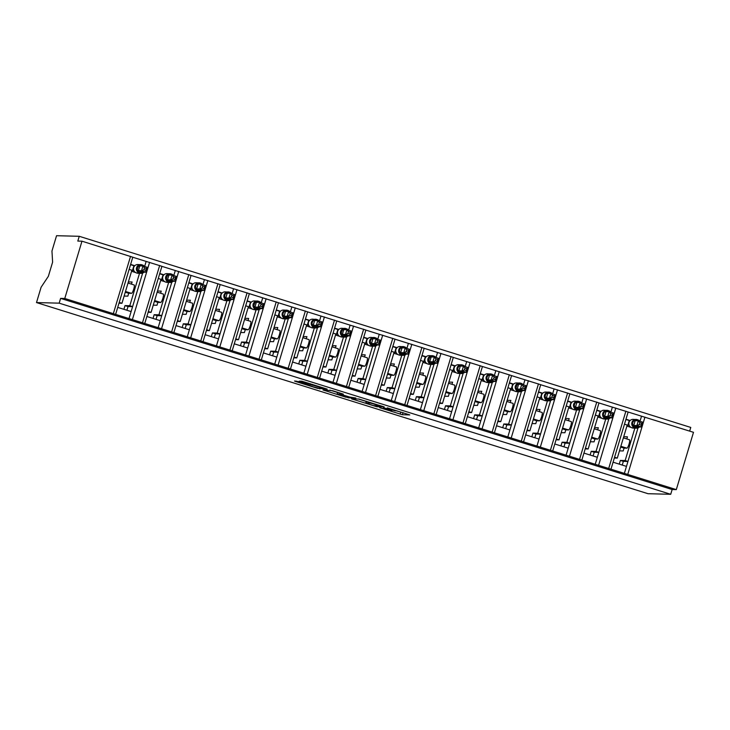 <?xml version="1.0" encoding="UTF-8"?>
<svg xmlns="http://www.w3.org/2000/svg" width="730" height="730" viewBox="0 0 730 730"><rect width="100%" height="100%" fill="white"/><g stroke="black" fill="none" stroke-linecap="round" stroke-linejoin="round"><path stroke-width="1.09" d="M379.691 407.678L402.412 414.74L409.804 414.923L387.292 407.869L395.368 410.853L383.487 407.769L390.961 410.734L379.691 407.678M298.816 381.653L294.518 381.014L295.942 381.58L317.577 388.342L327.213 389.108L301.864 381.206L299.327 381.151L300.796 381.708L323.463 388.25L318.508 388.159L313.006 386.745L298.816 381.653M670.715 494.292L59.176 303.16L36.5 302.567L648.03 493.708L670.715 494.292L672.148 489.52L676.308 489.62L64.769 298.488L81.97 241.183L77.809 241.073L79.242 236.292L690.772 427.433L689.667 431.111M351.531 398.835L376.835 406.747L384.236 406.929L358.886 399.027L351.531 398.835M346.084 397.248L322.979 389.939L332.615 390.705L343.346 394.145L340.271 394.09L341.749 394.647L350.126 397.147L355.829 398.023L348.329 397.832L346.184 396.928M134.776 265.702L130.615 264.397M144.722 323.618L161.914 266.313L146.155 261.422L144.64 266.487M146.155 261.422L132.769 257.234M142.66 273.075L141.766 273.321M139.521 273.321L129.803 305.724L132.605 306.6L128.964 318.736M142.514 273.549L132.605 306.6M134.11 284.955L128.024 283.048L134.064 284.946A4.398 0.885 107.4 0 1 134.11 284.955A4.398 0.885 107.4 0 1 133.681 289.29A4.398 0.885 107.4 0 1 131.546 293.351L128.708 293.277L127.85 296.143L124.127 296.051M123.899 309.319L125.013 305.605L129.803 305.724M135.607 272.573L134.986 272.363M128.361 281.908L132.093 282.008L131.455 284.125M131.108 311.573L117.722 307.385M163.912 274.809L159.761 273.504M202.995 341.841L220.195 284.527L175.291 270.529L173.776 275.593M175.291 270.529L161.905 266.34M171.796 282.182L170.902 282.428M168.657 282.428L158.939 314.831L161.741 315.707L158.1 327.843M171.66 282.656L161.741 315.707M157.16 292.164L163.201 294.053A4.398 0.885 107.4 0 1 163.255 294.062A4.398 0.885 107.4 0 1 162.817 298.406A4.398 0.885 107.4 0 1 160.682 302.457L157.853 302.384L156.986 305.249L153.263 305.158M153.035 318.426L154.158 314.712L158.939 314.831M164.752 281.68L164.122 281.47M157.507 291.024L161.23 291.115L160.6 293.232M160.253 320.68L146.858 316.491M193.048 283.915L188.897 282.61M204.436 279.636L202.913 284.7M200.932 291.288L200.047 291.535M197.803 291.544L188.075 323.938L190.877 324.813L187.236 336.95M200.796 291.763L190.877 324.813M192.392 303.169L186.296 301.271L192.337 303.16A4.398 0.885 107.4 0 1 192.392 303.169A4.398 0.885 107.4 0 1 191.963 307.512A4.398 0.885 107.4 0 1 189.818 311.564L186.989 311.491L186.132 314.356L182.4 314.265M182.181 327.533L183.294 323.819L188.075 323.938M193.888 290.786L193.268 290.577M186.643 300.13L190.375 300.222L189.736 302.339M189.389 329.787L176.003 325.598M222.185 293.022L218.033 291.726M261.276 360.054L278.468 302.74L233.573 288.742L232.049 293.807M233.573 288.742L220.186 284.554M230.078 300.395L229.183 300.641M226.939 300.651L217.212 333.044L220.022 333.92L216.381 346.057M229.932 300.87L220.022 333.92M221.528 312.276L215.441 310.378L221.482 312.267A4.398 0.885 107.4 0 1 221.528 312.276A4.398 0.885 107.4 0 1 221.099 316.619A4.398 0.885 107.4 0 1 218.954 320.671L216.126 320.598L215.268 323.463L211.536 323.372M211.317 336.639L212.43 332.926L217.212 333.044M223.024 299.893L222.404 299.683M215.779 309.237L219.511 309.328L218.872 311.445M218.525 338.893L205.139 334.705M251.33 302.129L247.169 300.833M262.709 297.849L261.194 302.913M259.214 309.511L258.32 309.748M256.075 309.757L246.357 342.151L249.158 343.027L245.517 355.163M259.068 309.985L249.158 343.027M250.664 321.382L244.577 319.484L250.618 321.373A4.398 0.885 107.4 0 1 250.664 321.382A4.398 0.885 107.4 0 1 250.235 325.726A4.398 0.885 107.4 0 1 248.1 329.787L245.262 329.704L244.404 332.57L240.681 332.478M240.453 345.746L241.566 342.032L246.357 342.151M252.16 309L251.54 308.79M244.915 318.344L248.647 318.435L248.008 320.552M247.662 348L234.275 343.812M280.466 311.236L276.314 309.94M290.412 369.161L307.604 311.847L291.845 306.956L290.33 312.02M291.845 306.956L278.459 302.767M288.35 318.618L287.456 318.855M285.211 318.864L275.493 351.258L278.294 352.134L274.653 364.27M288.213 319.092L278.294 352.134M279.809 330.489L273.713 328.591L279.754 330.48A4.398 0.885 107.4 0 1 279.809 330.489A4.398 0.885 107.4 0 1 279.371 334.833A4.398 0.885 107.4 0 1 277.236 338.893L274.407 338.811L273.54 341.686L269.817 341.585M269.589 354.853L270.711 351.139L275.493 351.258M281.305 318.107L280.676 317.897M274.06 327.451L277.783 327.542L277.154 329.659M276.807 357.107L263.411 352.918M309.602 320.342L305.45 319.046M348.694 387.374L365.885 330.06L320.99 316.063L319.466 321.127M320.99 316.063L307.595 311.883M317.486 327.724L316.601 327.962M314.356 327.971L304.629 360.374L307.43 361.24L303.79 373.377M317.349 328.199L307.43 361.24M308.945 339.596L302.85 337.698L308.89 339.587A4.398 0.885 107.4 0 1 308.945 339.596A4.398 0.885 107.4 0 1 308.516 343.94A4.398 0.885 107.4 0 1 306.372 348L303.543 347.927L302.685 350.792L298.953 350.692M298.734 363.96L299.848 360.246L304.629 360.374M310.442 327.213L309.821 327.004M303.196 336.557L306.928 336.649L306.29 338.766M305.943 366.214L292.557 362.025M338.738 329.449L334.586 328.153M350.126 325.169L348.602 330.234M346.631 336.831L345.737 337.068M343.492 337.077L333.765 369.48L336.576 370.356L332.935 382.483M346.485 337.306L336.576 370.356M331.986 346.805L338.036 348.694A4.398 0.885 107.4 0 1 338.081 348.703A4.398 0.885 107.4 0 1 337.652 353.046A4.398 0.885 107.4 0 1 335.508 357.107L332.679 357.034L331.821 359.899L328.089 359.799M327.87 373.066L328.984 369.353L333.765 369.48M339.578 336.32L338.957 336.11M332.332 345.664L336.065 345.755L335.426 347.872M335.079 375.32L321.693 371.132M367.884 338.556L363.723 337.26M377.83 396.481L395.021 339.167L379.262 334.276L377.748 339.34M379.262 334.276L365.876 330.097M375.767 345.938L374.873 346.175M372.629 346.184L362.91 378.587L365.712 379.463L362.071 391.59M375.621 346.412L365.712 379.463M367.217 357.81L361.131 355.911L367.172 357.8A4.398 0.885 107.4 0 1 367.217 357.81A4.398 0.885 107.4 0 1 366.788 362.153A4.398 0.885 107.4 0 1 364.653 366.214L361.815 366.141L360.958 369.006L357.235 368.905M357.007 382.173L358.12 378.459L362.91 378.587M368.714 345.427L368.093 345.217M361.469 354.771L365.201 354.862L364.562 356.979M364.215 384.427L350.829 380.239M397.02 347.662L392.868 346.367M406.966 405.588L424.157 348.274L408.399 343.383L406.884 348.447M408.399 343.383L395.012 339.204M404.904 355.045L404.009 355.282M401.765 355.291L392.046 387.694L394.848 388.57L391.207 400.697M404.767 355.519L394.848 388.57M390.267 365.027L396.308 366.916A4.398 0.885 107.4 0 1 396.363 366.916A4.398 0.885 107.4 0 1 395.925 371.26A4.398 0.885 107.4 0 1 393.789 375.32L390.961 375.247L390.094 378.113L386.371 378.012M386.143 391.28L387.265 387.566L392.046 387.694M397.859 354.534L397.229 354.324M390.614 363.878L394.337 363.969L393.707 366.086M393.361 393.534L379.965 389.346M426.156 356.769L422.004 355.474M436.102 414.695L453.303 357.381L437.544 352.49L436.02 357.554M437.544 352.49L424.148 348.31M434.04 364.151L433.155 364.389M430.91 364.398L421.183 396.801L423.984 397.677L420.343 409.804M433.903 364.626L423.984 397.677M425.499 376.023L419.403 374.125L425.444 376.023A4.398 0.885 107.4 0 1 425.499 376.023A4.398 0.885 107.4 0 1 425.07 380.366A4.398 0.885 107.4 0 1 422.925 384.427L420.097 384.354L419.239 387.219L415.507 387.119M415.288 400.387L416.401 396.673L421.183 396.801M426.995 363.64L426.375 363.43M419.75 372.984L423.473 373.076L422.843 375.202M422.497 402.641L409.11 398.452M455.292 365.876L451.14 364.58M494.383 432.908L511.575 375.594L466.68 361.596L465.156 366.661M466.68 361.596L453.293 357.417M463.185 373.258L462.291 373.495M460.046 373.505L450.319 405.907L453.129 406.783L449.488 418.91M463.039 373.733L453.129 406.783M454.635 385.139L448.548 383.232L454.589 385.13A4.398 0.885 107.4 0 1 454.635 385.139A4.398 0.885 107.4 0 1 454.206 389.473A4.398 0.885 107.4 0 1 452.062 393.534L449.233 393.461L448.375 396.326L444.643 396.226M444.424 409.493L445.537 405.78L450.319 405.907M456.131 372.747L455.511 372.537M448.886 382.091L452.618 382.191L451.979 384.309M451.633 411.747L438.246 407.559M484.437 374.983L480.276 373.687M495.816 370.703L494.301 375.767M492.321 382.365L491.427 382.602M489.182 382.611L479.464 415.014L482.265 415.89L478.624 428.017M492.175 382.839L482.265 415.89M483.771 394.246L477.685 392.338L483.725 394.237A4.398 0.885 107.4 0 1 483.771 394.246A4.398 0.885 107.4 0 1 483.342 398.58A4.398 0.885 107.4 0 1 481.207 402.641L478.369 402.568L477.511 405.433L473.788 405.332M473.56 418.6L474.673 414.886L479.464 415.014M485.267 381.854L484.647 381.644M478.022 391.198L481.754 391.298L481.116 393.415M480.769 420.854L467.383 416.666M513.573 384.089L509.421 382.794M523.519 442.015L540.711 384.701L524.952 379.81L523.437 384.883M524.952 379.81L511.566 375.631M521.457 391.472L520.563 391.709M518.318 391.718L508.6 424.121L511.402 424.997L507.761 437.124M521.32 391.946L511.402 424.997M512.916 403.352L506.821 401.445L512.861 403.343A4.398 0.885 107.4 0 1 512.916 403.352A4.398 0.885 107.4 0 1 512.478 407.687A4.398 0.885 107.4 0 1 510.343 411.747L507.514 411.674L506.647 414.54L502.924 414.439M502.696 427.707L503.819 423.993L508.6 424.121M514.413 390.961L513.783 390.751M507.167 400.305L510.89 400.405L510.261 402.522M509.914 429.961L496.519 425.773M542.709 393.196L538.558 391.901M552.656 451.122L569.856 393.808L554.097 388.926L552.573 393.99M554.097 388.926L540.702 384.737M550.593 400.578L549.708 400.816M547.464 400.825L537.736 433.228L540.538 434.104L536.897 446.231M550.457 401.053L540.538 434.104M535.957 410.561L541.998 412.45A4.398 0.885 107.4 0 1 542.052 412.459A4.398 0.885 107.4 0 1 541.623 416.793A4.398 0.885 107.4 0 1 539.479 420.854L536.65 420.781L535.793 423.646L532.061 423.546M531.841 436.814L532.955 433.1L537.736 433.228M543.549 400.067L542.928 399.857M536.304 409.411L540.027 409.512L539.397 411.629M539.05 439.068L525.664 434.879M571.845 402.303L567.694 401.007M581.801 460.228L598.992 402.914L583.233 398.032L581.71 403.097M583.233 398.032L569.847 393.844M579.739 409.685L578.844 409.922M576.6 409.931L566.872 442.334L569.683 443.21L566.042 455.337M579.593 410.16L569.683 443.21M571.188 421.566L565.102 419.659L571.143 421.557A4.398 0.885 107.4 0 1 571.188 421.566A4.398 0.885 107.4 0 1 570.76 425.9A4.398 0.885 107.4 0 1 568.615 429.961L565.786 429.888L564.929 432.753L561.197 432.653M560.978 445.921L562.091 442.207L566.872 442.334M572.685 409.174L572.064 408.964M565.44 418.518L569.172 418.618L568.533 420.736M568.186 448.174L554.8 443.995M600.991 411.41L596.83 410.114M676.308 489.62L693.5 432.315L612.37 407.139L610.855 412.204M612.37 407.139L598.983 402.951M608.875 418.792L607.981 419.029M605.736 419.038L596.018 451.441L598.819 452.317L595.178 464.444M608.729 419.266L598.819 452.317M600.325 430.673L594.238 428.765L600.279 430.663A4.398 0.885 107.4 0 1 600.325 430.673A4.398 0.885 107.4 0 1 599.896 435.007A4.398 0.885 107.4 0 1 597.76 439.068L594.923 438.995L594.065 441.86L590.342 441.76M590.114 455.027L591.227 451.313L596.018 451.441M601.821 418.281L601.201 418.071M594.576 427.625L598.308 427.725L597.669 429.842M597.322 457.281L583.936 453.102M119.209 302.421L121.956 303.279L131.875 270.228L129.128 269.37M148.354 311.527L151.092 312.385L161.011 279.334L158.264 278.477M177.49 320.634L180.237 321.492L190.147 288.441L187.4 287.584M206.626 329.741L209.373 330.599L219.283 297.548L216.545 296.69M235.763 338.848L238.509 339.705L248.428 306.655L245.681 305.797M264.908 347.954L267.645 348.812L277.564 315.762L274.818 314.904M294.044 357.061L296.791 357.919L306.7 324.868L303.954 324.01M323.18 366.168L325.927 367.026L335.837 333.975L333.099 333.117M352.316 375.275L355.063 376.132L364.982 343.082L362.235 342.224M381.462 384.382L384.199 385.239L394.118 352.188L391.371 351.331M410.598 393.488L413.344 394.346L423.254 361.295L420.507 360.438M439.734 402.595L442.48 403.453L452.39 370.402L449.653 369.544M468.87 411.702L471.617 412.56L481.535 379.509L478.789 378.651M498.015 420.809L500.753 421.666L510.671 388.615L507.925 387.758M527.151 429.915L529.889 430.773L539.808 397.722L537.061 396.865M556.287 439.022L559.034 439.88L568.944 406.829L566.206 405.971M585.423 448.129L588.17 448.987L598.089 415.936L595.342 415.078M630.127 420.516L625.975 419.221M641.506 416.246L639.991 421.31M638.011 427.899L637.117 428.136M634.872 428.145L625.154 460.548L627.955 461.424L624.314 473.551M637.874 428.373L627.955 461.424M629.47 439.779L623.374 437.872L629.415 439.77A4.398 0.885 107.4 0 1 629.47 439.779A4.398 0.885 107.4 0 1 629.032 444.114A4.398 0.885 107.4 0 1 626.897 448.174L624.068 448.101L623.201 450.967L619.478 450.866M619.25 464.134L620.372 460.42L625.154 460.548M630.966 427.388L630.337 427.187M623.721 436.732L627.444 436.832L626.814 438.949M626.468 466.388L613.072 462.209M614.569 457.236L617.306 458.093L627.225 425.043L624.479 424.185M81.97 241.183L132.778 257.206L115.586 314.511M59.176 303.16L60.608 298.387L64.769 298.488M60.608 298.387L672.148 489.52M118.981 303.196L121.956 303.279M148.117 312.303L151.092 312.385M177.253 321.41L180.237 321.492M206.389 330.517L209.373 330.599M235.535 339.623L238.509 339.705M264.671 348.73L267.645 348.812M293.807 357.837L296.791 357.919M322.943 366.944L325.927 367.026M352.088 376.05L355.063 376.132M381.224 385.157L384.199 385.239M410.36 394.264L413.344 394.346M439.496 403.38L442.48 403.453M468.642 412.487L471.617 412.56M497.778 421.593L500.753 421.666M526.914 430.7L529.889 430.773M556.05 439.807L559.034 439.88M585.195 448.913L588.17 448.987M36.5 302.567L41.099 287.237L48.362 276.314L52.606 262.17L51.958 251.038L56.557 235.708L79.242 236.292M614.332 458.02L617.306 458.093M624.068 448.101L620.628 447.025M594.923 438.995L591.492 437.918M565.786 429.888L562.356 428.811M536.65 420.781L533.21 419.704M507.514 411.674L504.074 410.598M478.369 402.568L474.938 401.491M449.233 393.461L445.802 392.384M420.097 384.354L416.657 383.277M390.961 375.247L387.52 374.171M361.815 366.141L358.384 365.064M332.679 357.034L329.248 355.957M303.543 347.927L300.103 346.85M274.407 338.811L270.967 337.744M245.262 329.704L241.831 328.637M216.126 320.598L212.695 319.53M186.989 311.491L183.549 310.423M157.853 302.384L154.413 301.317M128.708 293.277L125.277 292.21M622.243 465.074L623.356 461.36L620.372 460.42M623.356 461.36L627.937 461.479M593.107 455.967L594.22 452.253L591.227 451.313M594.22 452.253L598.801 452.372M563.962 446.86L565.084 443.147L562.091 442.207M565.084 443.147L569.665 443.265M534.825 437.754L535.939 434.04L532.955 433.1M535.939 434.04L540.529 434.158M505.689 428.638L506.802 424.933L503.819 423.993M506.802 424.933L511.383 425.052M476.553 419.531L477.666 415.826L474.673 414.886M477.666 415.826L482.247 415.945M447.408 410.424L448.53 406.71L445.537 405.78M448.53 406.71L453.111 406.829M418.272 401.317L419.385 397.604L416.401 396.673M419.385 397.604L423.975 397.722M389.136 392.211L390.249 388.497L387.265 387.566M390.249 388.497L394.83 388.615M359.999 383.104L361.113 379.39L358.12 378.459M361.113 379.39L365.693 379.509M330.854 373.997L331.977 370.283L328.984 369.353M331.977 370.283L336.557 370.402M301.718 364.89L302.831 361.177L299.848 360.246M302.831 361.177L307.421 361.295M272.582 355.784L273.695 352.07L270.711 351.139M273.695 352.07L278.276 352.188M243.446 346.677L244.559 342.963L241.566 342.032M244.559 342.963L249.14 343.082M214.301 337.57L215.423 333.856L212.43 332.926M215.423 333.856L220.004 333.975M185.164 328.463L186.278 324.75L183.294 323.819M186.278 324.75L190.868 324.868M156.028 319.357L157.142 315.643L154.158 314.712M157.142 315.643L161.722 315.762M126.892 310.25L128.006 306.536L125.013 305.605M128.006 306.536L132.586 306.655M395.569 410.625L403.453 412.842M358.421 399.018L366.232 401.463M373.149 405.542L381.206 406.117L370.338 403.033L365.785 402.951L373.149 405.542M337.561 392.503L329.905 390.103M337.224 393.999L341.54 395.66L348.785 397.102L337.224 393.999L337.734 392.302M639.27 426.667L638.376 427.734L635.611 427.47L632.353 425.846L632.727 422.661L634.142 419.878L637.755 420.325L637.737 419.786A4.298 4.197 -88.5 0 1 639.818 421.256M639.252 424.577L641.123 425.161L641.688 423.254L639.827 422.67L639.252 424.577L636.879 425.563L633.704 425.48L638.394 426.94L638.376 427.734A4.298 4.197 -88.5 0 1 635.264 427.999L632.353 427.926A4.298 4.197 91.5 0 0 633.476 428.108L636.387 428.181L639.443 426.968A4.298 4.197 -88.5 0 1 638.376 427.734L638.376 426.94L641.551 427.023L636.879 425.563L638.312 420.781L635.155 420.699L633.722 425.48M639.827 422.67L638.312 420.781L642.984 422.241L641.551 427.023L641.123 425.161M635.1 420.69L634.142 419.878M627.198 425.125L629.15 425.362M630.912 427.36L626.906 426.11M627.827 425.325L629.26 420.544L630.072 420.571M625.893 419.495L629.26 420.544M633.704 425.48L632.353 425.846M642.984 422.241L641.688 423.254M610.125 417.56L609.24 418.628L606.475 418.363L603.208 416.739L603.591 413.554L605.006 410.771L608.619 411.218L608.601 410.68A4.298 4.197 -88.5 0 1 610.672 412.149L608.053 410.506L607.971 411.647M610.116 415.47L611.977 416.054L612.552 414.147L610.691 413.563L610.116 415.47L607.743 416.456L609.176 411.674L613.848 413.134L612.406 417.916L607.743 416.456L604.559 416.365L609.249 417.834L609.24 418.628A4.298 4.197 -88.5 0 1 606.128 418.892L603.217 418.819A4.298 4.197 91.5 0 0 604.33 419.002L607.25 419.075L610.307 417.861M610.691 413.563L609.176 411.674L606.019 411.592L604.586 416.374L603.208 416.739M611.977 416.054L612.406 417.916L609.249 417.834L609.24 418.628A4.298 4.197 -88.5 0 0 610.289 417.852M605.006 410.771L606.019 411.592M598.062 416.018L600.014 416.255M601.766 418.253L597.77 417.003M598.691 416.219L600.124 411.437L600.936 411.464M596.748 410.388L600.124 411.437M613.848 413.134L612.552 414.147M580.989 408.453L580.095 409.521L577.339 409.256L574.072 407.632L574.455 404.447L575.861 401.664L579.474 402.111L579.465 401.573A4.298 4.197 -88.5 0 1 581.536 403.042L578.917 401.4M580.98 406.364L582.841 406.948L583.416 405.041L581.545 404.457L580.98 406.364L578.598 407.349L575.423 407.258L580.095 408.718L583.27 408.8L578.598 407.349L580.04 402.568L576.873 402.486L575.441 407.267L574.072 407.632M581.545 404.457L580.04 402.568L584.703 404.028L583.27 408.8L582.841 406.948M575.861 401.664L576.873 402.486A2.199 0.766 13 0 1 575.24 402.732M568.926 406.911L570.878 407.148M572.63 409.147L568.624 407.897M569.555 407.112L570.988 402.33L571.8 402.358M567.611 401.281L570.988 402.33M580.095 408.718L580.095 409.521A4.298 4.197 -88.5 0 1 576.992 409.785L574.072 409.712A4.298 4.197 91.5 0 0 575.194 409.895L578.105 409.968L581.171 408.745A4.298 4.197 -88.5 0 1 580.095 409.521L580.095 408.718M584.703 404.028L583.416 405.041M551.853 399.346L550.958 400.414L548.193 400.149L544.936 398.525L545.31 395.341L546.724 392.558L550.338 393.005L550.329 392.466A4.298 4.197 -88.5 0 1 552.4 393.935M551.834 397.257L553.705 397.841L554.28 395.934L552.409 395.35L551.834 397.257L549.462 398.233L546.286 398.151L550.977 399.611L550.958 400.414A4.298 4.197 -88.5 0 1 547.847 400.679L544.936 400.606A4.298 4.197 91.5 0 0 546.058 400.788L548.969 400.861L552.026 399.638A4.298 4.197 -88.5 0 1 550.958 400.414L550.958 399.611L554.134 399.693L549.462 398.233L550.894 393.461L547.737 393.379L546.305 398.151M552.409 395.35L550.894 393.461L555.567 394.921L554.134 399.693L553.705 397.841M547.683 393.37L546.724 392.558M539.78 397.804L541.733 398.032M543.494 400.04L539.488 398.79M540.41 398.005L541.842 393.224L542.664 393.251M538.475 392.174L541.842 393.224M546.286 398.151L544.936 398.525M555.567 394.921L554.28 395.934M522.716 390.24L521.822 391.307L519.057 391.043L515.8 389.418L515.882 388.104L517.588 383.451L521.202 383.898L521.183 383.359L523.282 384.829M522.698 388.15L524.569 388.734L525.135 386.827L523.273 386.243L522.698 388.15L520.326 389.126L517.15 389.044L521.822 390.504L524.998 390.587L520.326 389.126L521.758 384.354L518.601 384.272L517.168 389.044L515.8 389.418M523.273 386.243L521.758 384.354L526.43 385.814L524.998 390.587L524.569 388.734M517.588 383.451L518.601 384.272M510.644 388.698L512.597 388.926M514.358 390.933L510.352 389.683M511.274 388.898L512.706 384.117L513.519 384.144M509.339 383.067L512.706 384.117M522.872 390.532A4.298 4.197 -88.5 0 1 521.822 391.307L521.822 390.504L521.822 391.307A4.298 4.197 -88.5 0 1 518.711 391.572L515.8 391.499A4.298 4.197 91.5 0 0 516.922 391.681L519.833 391.755L522.89 390.532M526.43 385.814L525.135 386.827M493.571 381.133L492.686 382.201L489.921 381.927L486.655 380.312L487.038 377.127L488.452 374.344L492.066 374.791L492.047 374.253A4.298 4.197 -88.5 0 1 494.119 375.713M493.562 379.043L495.424 379.627L495.998 377.72L494.137 377.136L493.562 379.043L491.19 380.02L488.005 379.938L492.695 381.398L492.686 382.201A4.298 4.197 -88.5 0 1 489.574 382.465L486.664 382.392A4.298 4.197 91.5 0 0 487.777 382.575L490.697 382.648L493.754 381.425A4.298 4.197 -88.5 0 1 492.686 382.191L492.686 381.398L495.852 381.48L491.19 380.02L492.622 375.247L489.465 375.165L488.042 379.901A2.199 0.529 20.3 0 0 486.746 378.998M494.137 377.136L492.622 375.247L497.294 376.707L495.852 381.48L495.424 379.627M488.452 374.344L489.465 375.165M481.508 379.591L483.461 379.819M485.213 381.827L481.216 380.576M482.138 379.792L483.57 375.01L484.382 375.037M480.194 373.961L483.57 375.01M488.005 379.938L486.655 380.312M497.294 376.707L495.998 377.72M464.435 372.026L463.541 373.085L460.785 372.82L457.518 371.205L457.902 368.011L459.307 365.237L462.92 365.684L462.911 365.146A4.298 4.197 -88.5 0 1 464.983 366.606M464.426 369.937L466.287 370.521L466.862 368.613L464.992 368.029L464.426 369.937L462.044 370.913L458.869 370.831L463.559 372.291L463.541 373.085A4.298 4.197 -88.5 0 1 460.438 373.358L457.518 373.276A4.298 4.197 91.5 0 0 458.641 373.468L461.552 373.541L464.618 372.318A4.298 4.197 -88.5 0 1 463.541 373.085L463.541 372.291L466.716 372.373L462.044 370.913L463.486 366.141L460.32 366.059L458.887 370.831M464.992 368.029L463.486 366.141L468.149 367.601L466.716 372.373L466.287 370.521M460.265 366.049L459.307 365.237M452.372 370.484L454.325 370.712M456.077 372.72L452.071 371.47M453.001 370.685L454.434 365.903L455.246 365.931M451.058 364.854L454.434 365.903M458.869 370.831L457.518 371.205M468.149 367.601L466.862 368.613M435.299 362.92L434.405 363.978L431.083 363.54L428.382 362.098L428.474 360.784L430.171 356.13L433.784 356.578L433.775 356.039L435.865 357.508A4.298 4.197 -88.5 0 0 433.784 356.039M435.281 360.83L437.151 361.414L437.726 359.507L435.856 358.923L435.281 360.83L432.908 361.806L429.733 361.724L434.405 363.184L437.58 363.266L432.908 361.806L434.341 357.034L431.184 356.952L429.751 361.724L428.382 362.098M435.856 358.923L434.341 357.034L439.013 358.494L437.58 363.266L437.151 361.414M430.171 356.13L431.184 356.952M423.227 361.377L425.179 361.605M426.94 363.613L422.935 362.363M423.856 361.578L425.289 356.797L426.11 356.815M421.922 355.747L425.289 356.797M431.129 356.943L431.165 356.952A2.199 0.766 13 0 1 429.55 357.198M435.463 363.212A4.298 4.197 -88.5 0 1 434.405 363.978L434.405 363.184L434.405 363.978A4.298 4.197 -88.5 0 1 431.293 364.252L428.382 364.17A4.298 4.197 91.5 0 0 429.505 364.361L432.416 364.434L435.472 363.212M439.013 358.494L437.726 359.507M406.163 353.813L405.269 354.871L402.504 354.607L399.246 352.991L399.62 349.798L401.035 347.024L404.648 347.471L404.63 346.933A4.298 4.197 -88.5 0 1 406.71 348.392M406.145 351.723L408.015 352.307L408.581 350.391L406.72 349.816L406.145 351.723L403.772 352.7L400.597 352.617L405.287 354.077L405.269 354.871A4.298 4.197 -88.5 0 1 402.157 355.145L399.246 355.063A4.298 4.197 91.5 0 0 400.368 355.255L403.279 355.327L406.336 354.105A4.298 4.197 -88.5 0 1 405.269 354.871L405.269 354.077L408.444 354.159L403.772 352.7L405.205 347.927L402.048 347.845L400.615 352.617M406.72 349.816L405.205 347.927L409.877 349.387L408.444 354.159L408.015 352.307M401.993 347.836L401.035 347.024M394.09 352.271L396.043 352.499M397.804 354.506L393.798 353.256M394.72 352.471L396.153 347.69L396.965 347.708M392.786 346.64L396.153 347.69M400.597 352.617L399.246 352.991M409.877 349.387L408.581 350.391M377.018 344.706L376.132 345.764L373.368 345.5L370.101 343.885L370.484 340.691L371.899 337.917L375.512 338.364L375.494 337.826A4.298 4.197 -88.5 0 1 377.565 339.286M377.009 342.616L378.87 343.2L379.445 341.284L377.583 340.709L377.009 342.616L374.636 343.593L371.451 343.511L376.142 344.971L376.132 345.764A4.298 4.197 -88.5 0 1 373.021 346.038L370.11 345.956A4.298 4.197 91.5 0 0 371.223 346.148L374.143 346.221L377.2 344.998A4.298 4.197 -88.5 0 1 376.132 345.764L376.132 344.971L379.299 345.053L374.636 343.593L376.069 338.82L372.911 338.738L371.479 343.511M377.583 340.709L376.069 338.82L380.741 340.28L379.299 345.053L378.87 343.2M372.857 338.729L371.899 337.917M364.954 343.164L366.907 343.392M368.659 345.399L364.662 344.14M365.584 343.355L367.017 338.583L367.829 338.601M363.64 337.534L367.017 338.583M371.451 343.511L370.101 343.885M380.741 340.28L379.445 341.284M347.882 335.599L346.987 336.658L343.666 336.22L340.965 334.778L341.056 333.464L342.753 328.81L346.367 329.257L346.349 328.71L348.447 330.188A4.298 4.197 -88.5 0 0 346.367 328.719M347.872 333.51L349.734 334.094L350.309 332.177L348.438 331.593L347.872 333.51L345.491 334.486L342.315 334.404L346.987 335.864L350.163 335.946L345.491 334.486L346.933 329.714L343.766 329.632L342.334 334.404L340.965 334.778M348.438 331.593L346.933 329.714L351.595 331.174L350.163 335.946L349.734 334.094M342.753 328.81L343.766 329.632M335.818 334.057L337.771 334.285M339.523 336.293L335.517 335.034M336.448 334.249L337.88 329.476L338.693 329.495M334.504 328.427L337.88 329.476M348.046 335.891A4.298 4.197 -88.5 0 1 346.987 336.658L346.987 335.864L346.987 336.658A4.298 4.197 -88.5 0 1 343.885 336.932L340.965 336.849A4.298 4.197 91.5 0 0 342.087 337.041L344.998 337.114L348.064 335.891M351.595 331.174L350.309 332.177M318.745 326.493L317.851 327.551L315.086 327.286L311.829 325.671L312.203 322.477L313.617 319.704L317.231 320.151L317.221 319.612A4.298 4.197 -88.5 0 1 319.293 321.072M318.727 324.403L320.598 324.978L321.173 323.071L319.302 322.487L318.727 324.403L316.355 325.379L313.179 325.297L317.869 326.757L317.851 327.551A4.298 4.197 -88.5 0 1 314.74 327.825L311.829 327.743A4.298 4.197 91.5 0 0 312.951 327.934L315.862 328.007L318.919 326.784A4.298 4.197 -88.5 0 1 317.851 327.551L317.851 326.757L321.027 326.839L316.355 325.379L317.787 320.607L314.63 320.525L313.197 325.297M319.302 322.487L317.787 320.607L322.459 322.067L321.027 326.839L320.598 324.978M314.575 320.516L313.617 319.704M306.673 324.95L308.626 325.178M310.387 327.177L306.381 325.927M307.303 325.142L308.735 320.37L309.557 320.388M305.368 319.311L308.735 320.37M313.179 325.297L311.829 325.671M322.459 322.067L321.173 323.071M289.609 317.386L288.715 318.444L285.95 318.18L282.692 316.565L283.067 313.371L284.481 310.597L288.095 311.044L288.076 310.505A4.298 4.197 -88.5 0 1 290.157 311.965L287.52 310.323L287.447 311.464M289.591 315.296L291.462 315.871L292.027 313.964L290.166 313.38L289.591 315.296L287.219 316.273L284.043 316.19L288.733 317.65L288.715 318.444A4.298 4.197 -88.5 0 1 285.603 318.718L282.692 318.636A4.298 4.197 91.5 0 0 283.815 318.827L286.726 318.901L289.783 317.678A4.298 4.197 -88.5 0 1 288.715 318.444L288.715 317.65L291.89 317.732L287.219 316.273L288.651 311.5L285.494 311.418L284.061 316.19L282.692 316.565M290.166 313.38L288.651 311.5L293.323 312.96L291.89 317.732L291.462 315.871M284.481 310.597L285.494 311.418A2.199 0.766 13 0 1 283.851 311.664M277.537 315.844L279.49 316.072M281.251 318.07L277.245 316.82M278.166 316.035L279.599 311.263L280.411 311.281M276.232 310.204L279.599 311.263M293.323 312.96L292.027 313.964M260.464 308.279L259.579 309.337L256.257 308.899L253.547 307.458L253.638 306.144L255.345 301.49L258.958 301.937L258.94 301.39L261.039 302.868A4.298 4.197 -88.5 0 0 258.949 301.399M260.455 306.18L262.316 306.764L262.891 304.857L261.03 304.273L260.455 306.18L258.082 307.166L254.898 307.084L259.579 308.544L262.745 308.626L258.082 307.166L259.515 302.393L256.358 302.311L254.925 307.084L253.547 307.458M261.03 304.273L259.515 302.393L264.187 303.853L262.745 308.626L262.316 306.764M255.345 301.49L256.358 302.311M248.401 306.737L250.353 306.965M252.105 308.963L248.109 307.713M249.03 306.928L250.463 302.156L251.275 302.174M247.087 301.098L250.463 302.156M260.628 308.571A4.298 4.197 -88.5 0 1 259.579 309.337L259.579 308.544L259.579 309.337A4.298 4.197 -88.5 0 1 256.467 309.602L253.556 309.529A4.298 4.197 91.5 0 0 254.67 309.721L257.59 309.794L260.647 308.571M264.187 303.853L262.891 304.857M231.328 299.172L230.434 300.231L227.678 299.966L224.411 298.351L224.794 295.157L226.2 292.383L229.813 292.83L229.804 292.283A4.298 4.197 -88.5 0 1 231.875 293.752M231.319 297.073L233.18 297.657L233.755 295.75L231.885 295.166L231.319 297.073L228.946 298.059L225.762 297.977L230.452 299.437L230.434 300.231A4.298 4.197 -88.5 0 1 227.331 300.495L224.411 300.422A4.298 4.197 91.5 0 0 225.534 300.614L228.444 300.687L231.51 299.464A4.298 4.197 -88.5 0 1 230.434 300.231L230.434 299.437L233.609 299.519L228.946 298.059L230.379 293.287L227.213 293.204L225.78 297.977M231.885 295.166L230.379 293.287L235.042 294.747L233.609 299.519L233.18 297.657M227.167 293.195L226.2 292.383M219.265 297.63L221.217 297.858M222.969 299.857L218.964 298.606M219.894 297.822L221.327 293.049L222.139 293.068M217.951 291.991L221.327 293.049M225.762 297.977L224.411 298.351M235.042 294.747L233.755 295.75M202.192 290.056L201.297 291.124L198.533 290.859L195.275 289.244L195.649 286.05L197.064 283.276L200.677 283.724L200.668 283.176A4.298 4.197 -88.5 0 1 202.739 284.645L200.102 283.003L200.038 284.143M202.173 287.967L204.044 288.551L204.619 286.644L202.748 286.06L202.173 287.967L199.801 288.952L196.625 288.87L201.316 290.33L201.297 291.124A4.298 4.197 -88.5 0 1 198.186 291.389L195.275 291.316A4.298 4.197 91.5 0 0 196.397 291.507L199.308 291.58L202.365 290.357A4.298 4.197 -88.5 0 1 201.297 291.124L201.297 290.33L204.473 290.412L199.801 288.952L201.234 284.18L198.076 284.098L196.662 288.834L195.275 289.244M202.748 286.06L201.234 284.18L205.906 285.64L204.473 290.412L204.044 288.551M198.022 284.089L197.064 283.276M190.119 288.523L192.072 288.751M193.833 290.75L189.827 289.5M190.749 288.715L192.182 283.943L193.003 283.961M188.814 282.884L192.182 283.943M205.906 285.64L204.619 286.644M173.056 280.95L172.161 282.017L169.396 281.753L166.139 280.137L166.221 278.823L167.927 274.161L171.541 274.617L171.523 274.069L173.621 275.548A4.298 4.197 -88.5 0 0 171.541 274.079M173.037 278.86L174.908 279.444L175.474 277.537L173.612 276.953L173.037 278.86L170.665 279.846L167.489 279.763L172.161 281.223L175.337 281.305L170.665 279.846L172.097 275.073L168.94 274.991L167.508 279.763L166.139 280.137M173.612 276.953L172.097 275.073L176.769 276.524L175.337 281.305L174.908 279.444M167.927 274.161L168.94 274.991M160.983 279.417L162.936 279.645M164.697 281.643L160.691 280.393M161.613 279.608L163.046 274.836L163.858 274.854M159.678 273.777L163.046 274.836M173.211 281.251A4.298 4.197 -88.5 0 1 172.161 282.017L172.161 281.223L172.161 282.017A4.298 4.197 -88.5 0 1 169.05 282.282L166.139 282.209A4.298 4.197 91.5 0 0 167.261 282.391L170.172 282.474L173.229 281.251M176.769 276.524L175.474 277.537M143.91 271.843L143.025 272.91L139.704 272.473L136.994 271.031L137.085 269.717L138.791 265.054L142.405 265.51L142.386 264.963L144.485 266.441M143.901 269.753L145.763 270.337L146.338 268.43L144.476 267.846L143.901 269.753L141.529 270.739L138.344 270.657L143.034 272.117L143.025 272.91A4.298 4.197 -88.5 0 1 139.914 273.175L137.003 273.102A4.298 4.197 91.5 0 0 138.116 273.285L141.036 273.367L144.093 272.144A4.298 4.197 -88.5 0 1 143.025 272.91L143.025 272.117L146.192 272.199L141.529 270.739L142.961 265.966L139.804 265.884L138.371 270.657M144.476 267.846L142.961 265.966L147.633 267.417L146.192 272.199L145.763 270.337M138.791 265.054L139.804 265.884A2.199 0.766 13 0 1 138.162 266.131M131.847 270.31L133.8 270.538M135.552 272.536L131.555 271.286M132.477 270.501L133.909 265.729L134.721 265.747M130.533 264.671L133.909 265.729M138.344 270.657L136.994 271.031M147.633 267.417L146.338 268.43M130.533 256.358L113.332 313.672M149.586 262.316L132.386 319.621M159.669 265.464L142.478 322.779M178.722 271.423L161.531 328.728M188.805 274.571L171.614 331.885M207.858 280.53L190.667 337.835M217.951 283.678L200.75 340.992M236.995 289.637L219.803 346.951M247.087 292.785L229.886 350.099M266.14 298.743L248.939 356.058M276.223 301.891L259.031 359.206M295.276 307.85L278.084 365.164M305.359 310.998L288.168 368.312M324.412 316.957L307.221 374.271M334.504 320.105L317.304 377.419M353.548 326.064L336.357 383.378M363.64 329.212L346.44 386.526M382.693 335.17L365.493 392.484M392.776 338.318L375.585 395.633M411.829 344.277L394.638 401.591M421.913 347.434L404.721 404.739M440.966 353.384L423.774 410.698M451.058 356.541L433.857 413.846M470.102 362.491L452.91 419.805M480.194 365.648L462.993 422.953M499.247 371.597L482.046 428.911M509.33 374.755L492.139 432.06M528.383 380.704L511.192 438.018M538.466 383.861L521.275 441.166M557.519 389.811L540.328 447.125M567.611 392.968L550.411 450.273M586.655 398.918L569.464 456.232M596.748 402.075L579.547 459.38M615.801 408.024L598.6 465.338M625.884 411.182L608.692 468.496M644.937 417.131L627.745 474.445M626.897 448.174L620.856 446.285M597.76 439.068L591.711 437.179M568.615 429.961L562.574 428.072M539.479 420.854L533.438 418.965M510.343 411.747L504.302 409.858M481.207 402.641L475.157 400.752M452.062 393.534L446.021 391.645M422.925 384.427L416.885 382.538M393.789 375.32L387.749 373.431M364.653 366.214L358.603 364.325M335.508 357.107L329.467 355.218M306.372 348L300.331 346.111M277.236 338.893L271.195 337.005M248.1 329.787L242.05 327.898M218.954 320.671L212.914 318.782M189.818 311.564L183.778 309.675M160.682 302.457L154.641 300.568M131.546 293.351L125.496 291.462M402.987 412.833L402.412 414.74M400.743 412.249L400.168 414.156M377.054 406.017L376.835 406.747M353.119 398.881L352.955 399.401M370.493 402.54L370.338 403.033M366.423 401.272L365.931 402.914M324.604 389.966L324.448 390.486M340.591 393.196L340.317 394.081M348.548 397.102L348.329 397.832M339.304 392.795L338.93 394.045M312.531 384.427L312.303 385.185M310.323 383.734L310.058 384.601M300.961 381.188L300.796 381.708M320.032 388.196L319.813 388.926M296.097 381.06L295.942 381.58M636.377 426.293L635.264 427.999L631.788 427.753C629.415 426.749 628.484 424.96 628.986 422.387C629.707 420.425 631.094 419.412 633.138 419.349A4.298 4.197 91.5 0 0 631.788 427.753L632.326 427.917M635.821 426.119L634.708 427.826A4.298 4.197 -88.5 0 1 636.049 419.421A4.298 4.197 -88.5 0 1 637.171 419.613L637.108 420.754M633.138 419.349L637.18 419.613L639.836 421.256M631.779 427.743L633.476 428.108M635.146 420.736A2.199 0.766 13 0 1 633.512 420.954M633.731 425.435A2.199 0.529 20.3 0 0 632.436 424.531M607.241 417.186L606.128 418.892L602.652 418.646C600.27 417.642 599.339 415.854 599.85 413.28C600.571 411.318 601.949 410.306 603.993 410.242A4.298 4.197 91.5 0 0 602.652 418.646L604.33 419.002M606.685 417.012L605.562 418.719A4.298 4.197 -88.5 0 1 606.913 410.315A4.298 4.197 -88.5 0 1 608.026 410.506L608.601 410.68M602.642 418.637L603.199 418.81M606.01 411.629A2.199 0.766 13 0 1 604.376 411.839M604.595 416.328A2.199 0.529 20.3 0 0 603.299 415.425M578.105 408.079L576.992 409.785L573.515 409.53C571.134 408.535 570.203 406.747 570.705 404.174C571.426 402.212 572.813 401.199 574.857 401.135A4.298 4.197 91.5 0 0 573.515 409.53L575.194 409.895M577.539 407.906L576.426 409.612A4.298 4.197 -88.5 0 1 577.768 401.208A4.298 4.197 -88.5 0 1 578.89 401.4L578.835 402.54M573.506 409.53L574.063 409.703M575.459 407.221A2.199 0.529 20.3 0 0 574.163 406.318M548.96 398.972L547.847 400.679L544.361 400.423C541.998 399.429 541.067 397.64 541.569 395.067C542.29 393.105 543.677 392.092 545.721 392.028A4.298 4.197 91.5 0 0 544.379 400.423L544.918 400.597M548.403 398.799L547.29 400.505A4.298 4.197 -88.5 0 1 548.631 392.101A4.298 4.197 -88.5 0 1 549.754 392.284L549.699 393.434M545.721 392.028L549.763 392.293L552.418 393.935M547.728 393.415A2.199 0.766 13 0 1 546.104 393.625M546.323 398.115A2.199 0.529 20.3 0 0 545.027 397.211M519.824 389.866L518.711 391.572L515.234 391.316C512.861 390.322 511.931 388.533 512.433 385.96C513.154 383.998 514.54 382.985 516.585 382.921A4.298 4.197 91.5 0 0 515.234 391.316L516.922 391.681M519.267 389.692L518.154 391.399A4.298 4.197 -88.5 0 1 519.495 382.995A4.298 4.197 -88.5 0 1 520.618 383.177L520.554 384.327M521.202 383.359A4.298 4.197 -88.5 0 1 523.264 384.82M520.636 383.186L516.585 382.921M515.225 391.316L515.791 391.49M518.592 384.309A2.199 0.766 13 0 1 516.959 384.518M517.178 389.008A2.199 0.529 20.3 0 0 515.882 388.104M490.688 380.759L489.574 382.465L486.098 382.21C483.716 381.215 482.786 379.427 483.296 376.853C484.017 374.891 485.395 373.879 487.439 373.815A4.298 4.197 91.5 0 0 486.098 382.21L487.777 382.575M490.131 380.585L489.009 382.292A4.298 4.197 -88.5 0 1 490.359 373.888A4.298 4.197 -88.5 0 1 491.473 374.07L491.418 375.22M491.5 374.079L494.146 375.722M486.089 382.21L486.645 382.383M489.456 375.202A2.199 0.766 13 0 1 487.822 375.412M461.552 371.652L460.438 373.358L456.953 373.103C454.58 372.108 453.649 370.32 454.151 367.747C454.872 365.785 456.259 364.772 458.303 364.708A4.298 4.197 91.5 0 0 456.962 373.103L457.5 373.276M460.986 371.479L459.873 373.185A4.298 4.197 -88.5 0 1 461.214 364.781A4.298 4.197 -88.5 0 1 462.336 364.963L462.282 366.113M458.303 364.708L462.346 364.973L465.001 366.615M460.311 366.095A2.199 0.766 13 0 1 458.686 366.305M458.905 370.794A2.199 0.529 20.3 0 0 457.61 369.891M432.406 362.545L431.293 364.252L427.826 363.996C425.444 363.002 424.513 361.213 425.015 358.64C425.736 356.678 427.123 355.665 429.167 355.601A4.298 4.197 91.5 0 0 427.826 363.996L429.505 364.361M431.85 362.372L430.737 364.078A4.298 4.197 -88.5 0 1 432.078 355.674A4.298 4.197 -88.5 0 1 433.2 355.857L433.145 357.007M433.219 355.866L429.167 355.601M427.807 363.996L428.373 364.17M429.769 361.688A2.199 0.529 20.3 0 0 428.474 360.784M403.27 353.439L402.157 355.145L398.68 354.889C396.308 353.895 395.377 352.106 395.879 349.533C396.6 347.571 397.987 346.558 400.031 346.495A4.298 4.197 91.5 0 0 398.68 354.889L400.368 355.255M402.714 353.265L401.6 354.972A4.298 4.197 -88.5 0 1 402.942 346.567A4.298 4.197 -88.5 0 1 404.064 346.75L404 347.891M404.082 346.759L406.729 348.402M398.671 354.889L399.237 355.063M402.038 347.882A2.199 0.766 13 0 1 400.405 348.091M400.624 352.581A2.199 0.529 20.3 0 0 399.328 351.677M374.134 344.332L373.021 346.038L369.535 345.783C367.163 344.788 366.232 343 366.743 340.426C367.464 338.464 368.842 337.452 370.886 337.388A4.298 4.197 91.5 0 0 369.544 345.783L370.083 345.956M373.577 344.159L372.455 345.856A4.298 4.197 -88.5 0 1 373.806 337.461A4.298 4.197 -88.5 0 1 374.919 337.643L374.864 338.784M374.946 337.652L377.593 339.295M372.902 338.775A2.199 0.766 13 0 1 371.269 338.985M371.488 343.474A2.199 0.529 20.3 0 0 370.192 342.571M344.998 335.225L343.885 336.932L340.408 336.676C338.026 335.681 337.096 333.893 337.598 331.32C338.318 329.358 339.705 328.345 341.749 328.281A4.298 4.197 91.5 0 0 340.408 336.676L342.087 337.041M344.432 335.052L343.319 336.749A4.298 4.197 -88.5 0 1 344.66 328.354A4.298 4.197 -88.5 0 1 345.783 328.536L345.728 329.677M345.81 328.546L341.749 328.281M340.399 336.676L340.956 336.849M343.757 329.668A2.199 0.766 13 0 1 342.133 329.878M342.352 334.367A2.199 0.529 20.3 0 0 341.056 333.464M315.853 326.118L314.74 327.825L311.272 327.569C308.89 326.565 307.96 324.786 308.462 322.213C309.182 320.251 310.569 319.238 312.613 319.165A4.298 4.197 91.5 0 0 311.272 327.569L312.951 327.934M315.296 325.945L314.183 327.642A4.298 4.197 -88.5 0 1 315.524 319.247A4.298 4.197 -88.5 0 1 316.647 319.43L316.592 320.57M316.665 319.439L319.311 321.081M311.254 327.569L311.82 327.743M314.621 320.561A2.199 0.766 13 0 1 312.997 320.771M313.216 325.261A2.199 0.529 20.3 0 0 311.92 324.357M286.717 317.012L285.603 318.718L282.118 318.462C279.754 317.459 278.823 315.679 279.325 313.106C280.046 311.144 281.433 310.131 283.477 310.058A4.298 4.197 91.5 0 0 282.127 318.462L282.665 318.636M286.16 316.838L285.047 318.535A4.298 4.197 -88.5 0 1 286.388 310.14A4.298 4.197 -88.5 0 1 287.51 310.323L288.076 310.505M284.07 316.154A2.199 0.529 20.3 0 0 282.775 315.25M257.58 307.905L256.467 309.602L252.991 309.356C250.609 308.352 249.678 306.573 250.189 303.999C250.91 302.037 252.288 301.025 254.332 300.952A4.298 4.197 91.5 0 0 252.991 309.356L254.67 309.721M257.024 307.731L255.901 309.429A4.298 4.197 -88.5 0 1 257.252 301.034A4.298 4.197 -88.5 0 1 258.365 301.216L258.31 302.357M258.393 301.225L254.332 300.952M252.982 309.356L253.538 309.529M256.349 302.348A2.199 0.766 13 0 1 254.715 302.558M254.934 307.047A2.199 0.529 20.3 0 0 253.638 306.144M228.444 298.798L227.331 300.495L223.855 300.249C221.473 299.245 220.542 297.466 221.044 294.893C221.765 292.931 223.152 291.918 225.196 291.845A4.298 4.197 91.5 0 0 223.855 300.249L224.393 300.413M227.879 298.625L226.765 300.322A4.298 4.197 -88.5 0 1 228.107 291.927A4.298 4.197 -88.5 0 1 229.229 292.109L229.174 293.25M229.257 292.119L231.894 293.761M223.845 300.249L225.534 300.614M227.203 293.241A2.199 0.766 13 0 1 225.579 293.451M225.798 297.94A2.199 0.529 20.3 0 0 224.502 297.037M199.299 289.691L198.186 291.389L194.7 291.142C192.337 290.138 191.406 288.359 191.908 285.786C192.629 283.824 194.016 282.811 196.06 282.738A4.298 4.197 91.5 0 0 194.718 291.142L196.397 291.507M198.743 289.509L197.629 291.215A4.298 4.197 -88.5 0 1 198.971 282.82A4.298 4.197 -88.5 0 1 200.093 283.003L200.668 283.176M198.067 284.134A2.199 0.766 13 0 1 196.443 284.344M196.662 288.834A2.199 0.529 20.3 0 0 195.366 287.93M170.163 280.585L169.05 282.282L165.573 282.035C163.201 281.032 162.27 279.252 162.772 276.679C163.493 274.717 164.88 273.704 166.924 273.631A4.298 4.197 91.5 0 0 165.573 282.035L167.261 282.391M169.606 280.402L168.493 282.108A4.298 4.197 -88.5 0 1 169.834 273.713A4.298 4.197 -88.5 0 1 170.957 273.896L170.893 275.037M170.975 273.905L166.924 273.631M165.564 282.035L166.13 282.209M168.931 275.027A2.199 0.766 13 0 1 167.298 275.237M167.517 279.727A2.199 0.529 20.3 0 0 166.221 278.823M141.027 271.478L139.914 273.175L136.437 272.929C134.055 271.925 133.125 270.146 133.636 267.572C134.357 265.611 135.734 264.588 137.778 264.525A4.298 4.197 91.5 0 0 136.437 272.929L138.116 273.285M140.47 271.295L139.348 273.002A4.298 4.197 -88.5 0 1 140.698 264.598A4.298 4.197 -88.5 0 1 141.812 264.789L141.757 265.93M142.396 264.972A4.298 4.197 -88.5 0 1 144.458 266.432M141.839 264.798L137.778 264.525M136.428 272.929L136.984 273.102M138.381 270.62A2.199 0.529 20.3 0 0 137.085 269.717M628.129 412.021L610.937 469.335M482.439 366.487L465.247 423.801M336.749 320.954L319.548 378.268M249.332 293.633L232.14 350.947M191.05 275.42L173.859 332.725M542.052 412.459L535.957 410.552M396.363 366.916L390.267 365.018M338.081 348.703L331.995 346.805M163.255 294.062L157.16 292.155M391.864 410.214L391.709 410.725M366.305 401.226L365.785 402.951M340.545 393.178L340.271 394.09M337.634 392.265L337.105 394.027M637.18 419.613L637.737 419.786M603.993 410.242L608.044 410.506M574.857 401.135L579.465 401.573M549.763 392.293L550.329 392.466M544.361 400.423L546.058 400.788M487.439 373.815L492.047 374.253M462.346 364.973L462.911 365.146M456.953 373.103L458.641 373.468M400.031 346.495L404.63 346.933M370.886 337.388L375.494 337.826M369.535 345.783L371.223 346.148M312.613 319.165L317.221 319.612M283.477 310.058L287.52 310.323M282.118 318.462L283.815 318.827M225.196 291.845L229.804 292.283M196.06 282.738L200.102 283.003M194.7 291.142L195.266 291.316"/></g></svg>
